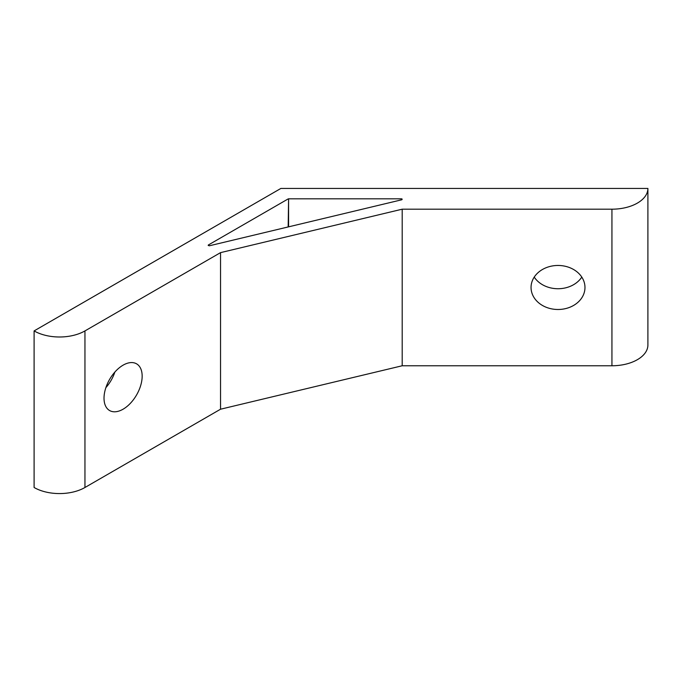 <?xml version="1.0" encoding="UTF-8"?>
<svg xmlns="http://www.w3.org/2000/svg" width="682" height="682" viewBox="0 0 682 682"><rect width="100%" height="100%" fill="white"/><g stroke="black" fill="none" stroke-linecap="round" stroke-linejoin="round"><path stroke-width="1.02" d="M114.866 372.065A26.965 15.567 -60 0 1 105.881 387.632M123.084 365.168A26.965 15.567 -60 0 1 136.571 363.83A26.965 15.567 -60 0 1 140.705 385.441A26.965 15.567 -60 0 1 123.084 409.2A26.965 15.567 -60 0 1 109.606 410.538A26.965 15.567 -60 0 1 105.471 388.928A26.965 15.567 -60 0 1 123.084 365.168M581.797 277.097A26.965 22.02 -0 0 1 558.012 288.733A26.965 22.02 -0 0 1 534.228 277.097M584.977 287.472A26.965 22.02 -0 0 1 558.012 309.492A26.965 22.02 -0 0 1 531.048 287.472A26.965 22.02 -0 0 1 558.012 265.46A26.965 22.02 -0 0 1 584.977 287.472M288.171 226.944L288.588 198.812L401.604 198.812L402.201 199.153L401.834 199.758L209.263 245.81L208.257 245.043L208.257 245.537M611.942 209.186A35.958 20.758 0 0 0 647.9 188.428L280.899 188.428L34.1 330.915A35.958 20.758 0 0 0 84.952 330.915L84.952 487.494L220.542 409.209L402.201 365.765L611.942 365.765L611.942 209.186L402.201 209.186L402.201 365.765M84.952 487.494A35.958 20.758 180 0 1 34.1 487.494L34.1 330.915M647.9 188.428L647.9 345.007A35.958 20.758 180 0 1 611.942 365.765M402.201 209.186L220.542 252.63L84.952 330.915M288.171 198.914L208.257 245.043M220.542 252.63L220.542 409.209M288.588 198.812L288.588 226.842M401.604 199.817L401.604 198.812"/></g></svg>

